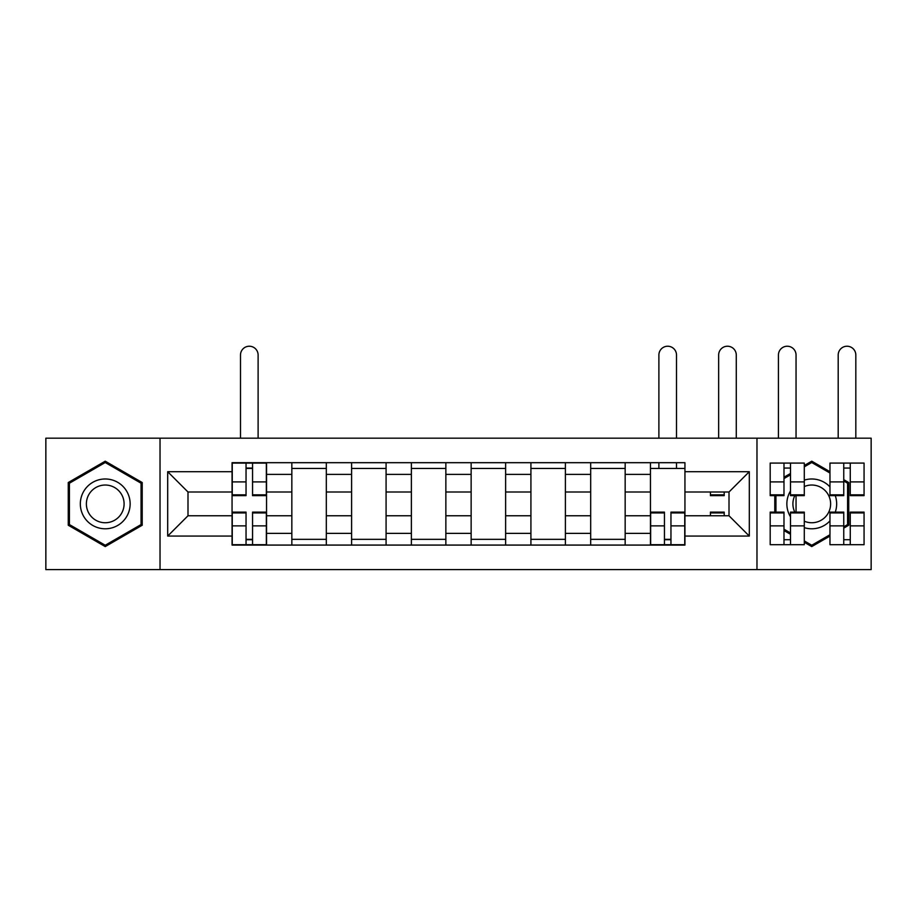 <?xml version="1.0" encoding="UTF-8"?>
<svg xmlns="http://www.w3.org/2000/svg" width="917" height="917" viewBox="0 0 917 917"><rect width="100%" height="100%" fill="white"/><g stroke="black" fill="none" stroke-linecap="round" stroke-linejoin="round"><path stroke-width="1.38" d="M756.972 569.595L871.15 569.595L871.15 438.177L45.85 438.177L45.85 569.595L756.972 569.595L756.972 438.177M291.835 545.076L291.835 474.387L266.538 474.387L266.538 545.076M266.538 474.387L266.538 462.695M291.835 474.387L291.835 462.695M326.314 462.695L326.314 545.076M351.601 545.076L351.601 462.695M386.08 462.695L386.08 545.076M411.378 545.076L411.378 462.695M445.857 462.695L445.857 545.076M471.143 545.076L471.143 462.695M505.622 462.695L505.622 545.076M530.92 545.076L530.92 462.695M565.399 462.695L565.399 545.076M590.686 545.076L590.686 462.695M625.165 462.695L625.165 545.076M650.462 545.076L650.462 462.695M650.462 515.767L625.165 515.767M590.686 515.767L565.399 515.767M530.92 515.767L505.622 515.767M471.143 515.767L445.857 515.767M411.378 515.767L386.08 515.767M351.601 515.767L326.314 515.767M291.835 515.767L266.538 515.767M650.462 492.005L625.165 492.005M590.686 492.005L565.399 492.005M530.92 492.005L505.622 492.005M471.143 492.005L445.857 492.005M411.378 492.005L386.08 492.005M351.601 492.005L326.314 492.005M291.835 492.005L266.538 492.005M187.996 515.767L232.058 515.767L232.058 492.005L187.996 492.005L187.996 515.767L167.696 536.067L167.696 471.705L232.058 471.705L232.058 492.005M684.942 492.005L684.942 515.767L729.004 515.767L729.004 492.005L684.942 492.005L684.942 462.695L232.058 462.695L232.058 471.705M684.942 471.705L749.304 471.705L749.304 536.067L684.942 536.067L684.942 515.767M232.058 515.767L232.058 545.076L684.942 545.076L684.942 536.067M232.058 536.067L167.696 536.067M160.028 569.595L160.028 438.177M142.215 482.537L105.237 461.194L68.259 482.537L68.259 525.235L105.237 546.578L142.215 525.235L142.215 482.537M843.755 528.112L848.741 525.235L848.741 482.537L843.755 479.66M829.965 471.705L811.763 461.194L804.289 465.504M804.289 542.268L811.763 546.578L829.965 536.078M783.989 530.542L790.5 534.302M774.785 494.836L774.785 512.935M790.5 473.47L783.989 477.23M252.553 539.334L246.043 539.334M246.043 468.449L252.553 468.449M326.314 539.334L291.835 539.334M291.835 468.449L326.314 468.449M386.08 539.334L351.601 539.334M351.601 468.449L386.08 468.449M445.857 539.334L411.378 539.334M411.378 468.449L445.857 468.449M505.622 539.334L471.143 539.334M471.143 468.449L505.622 468.449M565.399 539.334L530.92 539.334M530.92 468.449L565.399 468.449M625.165 539.334L590.686 539.334M590.686 468.449L625.165 468.449M670.957 539.334L664.447 539.334M650.462 468.449L684.942 468.449M167.696 471.705L187.996 492.005M729.004 515.767L749.304 536.067M729.004 492.005L749.304 471.705M258.113 438.177L258.113 355.039A8.815 8.815 0 0 0 249.298 346.225A8.815 8.815 0 0 0 240.495 355.039L240.495 438.177M252.553 495.65L252.553 463.085L266.354 463.085L266.354 495.65L252.553 495.65M246.043 468.06L252.553 468.06M246.043 463.085L232.253 463.085L232.253 495.65L246.043 495.65L246.043 463.085L252.553 463.085M246.043 512.122L246.043 544.698L232.253 544.698L232.253 512.122L246.043 512.122M252.553 539.712L246.043 539.712M252.553 544.698L266.354 544.698L266.354 512.122L252.553 512.122L252.553 544.698L246.043 544.698M83.665 516.34A24.908 24.908 0 0 0 117.685 525.452A24.908 24.908 0 0 0 126.81 491.432A24.908 24.908 0 0 0 92.789 482.319A24.908 24.908 0 0 0 83.665 516.34M88.903 513.314A18.856 18.856 0 0 0 114.671 520.214A18.856 18.856 0 0 0 121.571 494.458A18.856 18.856 0 0 0 95.815 487.557A18.856 18.856 0 0 0 88.903 513.314M105.237 462.523L141.058 483.202L141.058 524.57L105.237 545.248L69.417 524.57L69.417 483.202L105.237 462.523M790.5 490.927A24.908 24.908 0 0 0 790.5 516.856M804.289 527.642A24.908 24.908 0 0 0 829.965 520.89M835.261 512.122A24.908 24.908 0 0 0 834.963 494.836M804.289 521.2A18.856 18.856 0 0 0 828.097 494.458A18.856 18.856 0 0 0 804.289 486.572M804.289 466.833L811.763 462.523L829.965 473.023M843.755 480.989L847.583 483.202L847.583 524.57L843.755 526.782M783.989 478.559L790.5 474.8M775.942 512.935L775.942 494.836M829.965 534.749L811.763 545.248L804.289 540.938M790.5 532.972L783.989 529.212M829.965 486.893A24.908 24.908 0 0 0 804.289 480.13M794.798 495.65A18.856 18.856 0 0 0 794.798 512.122M736.282 438.177L736.282 355.039A8.815 8.815 0 0 0 727.468 346.225A8.815 8.815 0 0 0 718.653 355.039L718.653 438.177M710.423 492.005L710.423 495.65L724.212 495.65L724.212 492.005M796.048 438.177L796.048 355.039A8.815 8.815 0 0 0 787.244 346.225A8.815 8.815 0 0 0 778.43 355.039L778.43 438.177M790.5 495.65L790.5 463.085L804.289 463.085L804.289 495.65L790.5 495.65M783.989 468.06L790.5 468.06M783.989 463.085L770.188 463.085L770.188 495.65L783.989 495.65L783.989 463.085L790.5 463.085M855.825 438.177L855.825 355.039A8.815 8.815 0 0 0 847.01 346.225A8.815 8.815 0 0 0 838.195 355.039L838.195 438.177M850.265 495.65L850.265 463.085L864.066 463.085L864.066 495.65L850.265 495.65M843.755 468.06L850.265 468.06M843.755 463.085L829.965 463.085L829.965 495.65L843.755 495.65L843.755 463.085L850.265 463.085M676.505 438.177L676.505 355.039A8.815 8.815 0 0 0 667.702 346.225A8.815 8.815 0 0 0 658.887 355.039L658.887 438.177M664.447 512.122L664.447 544.698L650.646 544.698L650.646 512.122L664.447 512.122M670.957 539.712L664.447 539.712M670.957 544.698L684.747 544.698L684.747 512.122L670.957 512.122L670.957 544.698L664.447 544.698M676.505 462.695L676.505 468.449M658.887 462.695L658.887 468.449M724.212 512.935L710.423 512.935L710.423 512.122L724.212 512.122L724.212 515.767M710.423 512.935L710.423 515.767M783.989 512.122L783.989 544.698L770.188 544.698L770.188 512.122L783.989 512.122M790.5 539.712L783.989 539.712M790.5 544.698L804.289 544.698L804.289 512.122L790.5 512.122L790.5 544.698L783.989 544.698M796.048 495.65L796.048 512.122M843.755 512.122L843.755 544.698L829.965 544.698L829.965 512.122L843.755 512.122M850.265 539.712L843.755 539.712M850.265 544.698L864.066 544.698L864.066 512.122L850.265 512.122L850.265 544.698L843.755 544.698M590.686 474.387L565.399 474.387M530.92 474.387L505.622 474.387M471.143 474.387L445.857 474.387M411.378 474.387L386.08 474.387M351.601 474.387L326.314 474.387M650.462 474.387L625.165 474.387M590.686 533.385L565.399 533.385M530.92 533.385L505.622 533.385M471.143 533.385L445.857 533.385M411.378 533.385L386.08 533.385M351.601 533.385L326.314 533.385M291.835 533.385L266.538 533.385M650.462 533.385L625.165 533.385M252.553 494.836L266.354 494.836M252.553 481.906L266.354 481.906M232.253 494.836L246.043 494.836M232.253 481.906L246.043 481.906M246.043 512.935L232.253 512.935M246.043 525.877L232.253 525.877M266.354 512.935L252.553 512.935M266.354 525.877L252.553 525.877M710.423 494.836L724.212 494.836M790.5 494.836L804.289 494.836M790.5 481.906L804.289 481.906M770.188 494.836L783.989 494.836M770.188 481.906L783.989 481.906M850.265 494.836L864.066 494.836M850.265 481.906L864.066 481.906M829.965 494.836L843.755 494.836M829.965 481.906L843.755 481.906M664.447 512.935L650.646 512.935M664.447 525.877L650.646 525.877M684.747 512.935L670.957 512.935M684.747 525.877L670.957 525.877M783.989 512.935L770.188 512.935M783.989 525.877L770.188 525.877M804.289 512.935L790.5 512.935M804.289 525.877L790.5 525.877M843.755 512.935L829.965 512.935M843.755 525.877L829.965 525.877M864.066 512.935L850.265 512.935M864.066 525.877L850.265 525.877"/></g></svg>
